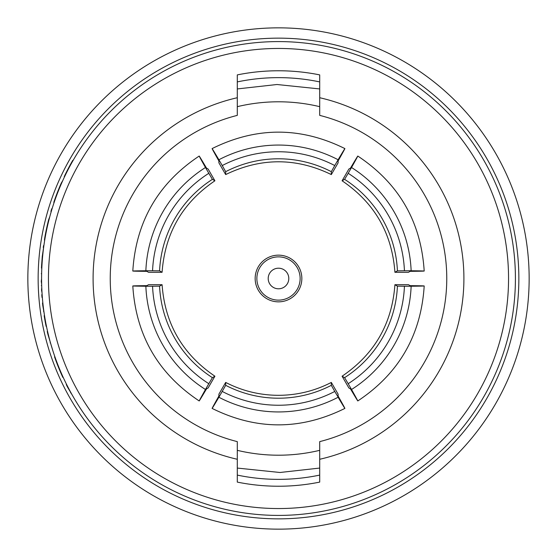 <?xml version="1.0" encoding="UTF-8"?>
<svg xmlns="http://www.w3.org/2000/svg" width="557" height="557" viewBox="0 0 557 557"><rect width="100%" height="100%" fill="white"/><g stroke="black" fill="none" stroke-linecap="round" stroke-linejoin="round"><path stroke-width="0.84" d="M300.132 278.5A21.632 21.632 0 0 0 278.5 256.868A21.632 21.632 0 0 0 256.868 278.5A21.632 21.632 0 0 0 278.5 300.132A21.632 21.632 0 0 0 300.132 278.5M301.845 278.5A23.345 23.345 0 0 0 278.5 255.155A23.345 23.345 0 0 0 255.155 278.5A23.345 23.345 0 0 0 278.5 301.845A23.345 23.345 0 0 0 301.845 278.5M288.798 278.5A10.298 10.298 0 0 0 278.5 268.202A10.298 10.298 0 0 0 268.202 278.5A10.298 10.298 0 0 0 278.5 288.798A10.298 10.298 0 0 0 288.798 278.5M334.757 391.446L344.894 408.406C300.634 430.338 256.366 430.338 212.106 408.406L218.887 397.245A128.242 128.201 180 0 0 338.113 397.245C347.039 412.298 347.039 411.902 338.113 396.048L338.113 394.189L331.324 382.429C314.747 390.951 297.139 395.247 278.5 395.317C259.861 395.247 242.253 390.951 225.676 382.429L218.887 394.189L218.887 396.048C209.961 411.902 209.961 412.298 218.887 397.245L225.676 385.319A114.679 114.645 180 0 0 331.324 385.319L334.757 391.446A121.551 121.51 -0 0 1 222.243 391.446M331.324 382.429L331.324 385.319M41.587 278.5A236.913 236.913 0 0 1 278.5 41.587A236.913 236.913 0 0 1 515.413 278.5A236.913 236.913 0 0 1 278.5 515.413A236.913 236.913 0 0 1 41.587 278.5A236.913 236.913 0 0 0 278.5 515.413A236.913 236.913 0 0 0 515.413 278.5M38.148 278.5A240.352 240.352 0 0 1 278.5 38.148A240.352 240.352 0 0 1 518.852 278.5A240.352 240.352 0 0 1 278.5 518.852A240.352 240.352 0 0 1 38.148 278.5A240.352 240.352 0 0 0 278.5 518.852A240.352 240.352 0 0 0 518.852 278.5M529.15 278.5A250.65 250.65 0 0 0 278.5 27.85A250.65 250.65 0 0 0 27.85 278.5A250.65 250.65 0 0 0 278.5 529.15A250.65 250.65 0 0 0 529.15 278.5M237.296 88.932L277.01 84.511L319.704 88.932M319.704 468.068L279.99 472.489L237.296 468.068M45.061 238.062L44.929 238.807M45.152 237.54L44.386 239.997L45.152 237.54M54.349 201.794L54.154 202.358M319.704 97.726L319.704 115.376A168.242 168.242 0 0 1 319.704 441.624L319.704 459.274A185.411 185.411 0 0 0 319.704 97.726L319.704 74.896A207.733 207.733 0 0 0 237.296 74.896L237.296 97.726A185.411 185.411 0 0 0 237.296 459.274L237.296 482.104A207.733 207.733 0 0 0 319.704 482.104L319.704 459.274M237.296 97.726L237.296 115.376A168.242 168.242 0 0 0 237.296 441.624L237.296 459.274M63.066 377.075L63.797 378.663M73.141 160.367L72.744 160.367A237.261 237.261 0 0 0 64.236 176.611L64.612 176.611M53.751 203.549L54.586 201.091M54.224 201.091L57.942 191.998M57.573 191.998L61.611 183.169M61.235 183.169L62.774 180.572M53.792 202.358L54.335 200.778A237.261 237.261 0 0 1 61.033 183.636M51.265 211.472L50.903 211.472A237.261 237.261 0 0 1 51.738 208.701L52.1 208.701M44.804 237.54L46.934 228.447M46.579 228.447L49.016 219.618M48.661 219.618L49.698 217.021M44.581 238.807L44.859 237.226A237.261 237.261 0 0 1 48.543 220.085M41.81 268.126L41.469 268.126A237.261 237.261 0 0 1 41.608 265.355L41.949 265.355M42.262 256.471L41.608 265.355L42.617 256.415M42.269 256.415L44.003 244.753M43.272 247.524A237.261 237.261 0 0 1 43.53 245.644M42.346 297.445L41.998 297.445A237.261 237.261 0 0 1 41.796 294.674L42.137 294.674M41.343 285.532L41.691 285.532M41.288 273.675L41.636 273.675M41.65 283.973L41.26 281.396L41.587 278.827M42.012 292.69L41.524 290.113L41.754 287.537M41.524 290.113L41.872 290.113M44.212 313.688L42.812 305.765A237.261 237.261 0 0 1 42.506 302.994L42.854 302.994M43.516 311.272L43.864 311.272M42.812 305.765L43.161 305.765M46.468 326.367L46.12 326.367A237.261 237.261 0 0 1 44.832 319.627L45.18 319.627M44.832 319.627A237.261 237.261 0 0 1 44.17 315.666L44.518 315.666M45.34 322.406L45.688 322.406M53.054 351.328L47.895 334.291A237.261 237.261 0 0 1 47.241 331.519L47.596 331.519M50.144 342.882L50.499 342.882M47.895 334.291L48.25 334.291M64.354 379.853L63.213 377.395M62.837 377.395L58.889 368.302L59.265 368.302M58.889 368.302L55.484 359.474L55.853 359.474M55.484 359.474L54.558 356.87L54.92 356.87M62.69 377.075A237.261 237.261 0 0 1 55.651 359.933M72.375 395.303L67.696 387.38A237.261 237.261 0 0 1 66.29 384.602L66.673 384.602M70.635 392.887L71.024 392.887M67.696 387.38L68.086 387.38M237.296 450.334A176.701 176.701 0 0 0 319.704 450.334L316.954 450.968M319.704 106.665A176.701 176.701 0 0 0 237.296 106.665L240.046 106.032M212.405 179.347A114.679 114.645 -60 0 0 159.581 270.834L152.562 270.751A121.551 121.51 120 0 1 208.819 173.304L212.405 179.347L214.911 180.788L208.116 169.036L206.508 168.103C197.241 152.444 196.893 152.249 205.47 167.504L208.819 173.304M205.47 167.504A128.242 128.201 -60 0 0 145.857 270.751L132.803 271.043C135.936 221.749 158.07 183.413 199.197 156.051L205.47 167.504M152.562 270.751L145.857 270.751C128.354 270.953 128.702 271.155 146.895 271.35L148.51 272.282L162.087 272.282L159.581 270.834M397.419 270.834A114.679 114.645 60 0 0 344.595 179.347L348.181 173.304A121.551 121.51 -120 0 1 404.438 270.751L397.419 270.834L394.913 272.282L408.49 272.282L410.105 271.35C428.298 271.155 428.639 270.953 411.143 270.751L404.438 270.751M411.143 270.751A128.242 128.201 60 0 0 351.53 167.504L357.803 156.051C398.93 183.413 421.064 221.749 424.197 271.043L411.143 270.751M348.181 173.304L351.53 167.504C360.107 152.242 359.759 152.444 350.492 168.103L348.884 169.036L342.089 180.788L344.595 179.347M344.595 377.653A114.679 114.645 120 0 0 397.419 286.166L404.438 286.249A121.551 121.51 -60 0 1 348.181 383.696L344.595 377.653L342.089 376.212L348.884 387.964L350.492 388.897C359.759 404.556 360.107 404.751 351.53 389.496L348.181 383.696M351.53 389.496A128.242 128.201 120 0 0 411.143 286.249L424.197 285.957C421.064 335.251 398.93 373.587 357.803 400.949L351.53 389.496M404.438 286.249L411.143 286.249C428.646 286.047 428.298 285.845 410.105 285.65L408.49 284.718L394.913 284.718L397.419 286.166M159.581 286.166A114.679 114.645 -120 0 0 212.405 377.653L208.819 383.696A121.551 121.51 60 0 1 152.562 286.249L159.581 286.166L162.087 284.718L148.51 284.718L146.895 285.65C128.702 285.845 128.361 286.047 145.857 286.249L152.562 286.249M145.857 286.249A128.242 128.201 -120 0 0 205.47 389.496L199.197 400.949C158.07 373.587 135.936 335.251 132.803 285.957L145.857 286.249M208.819 383.696L205.47 389.496C196.893 404.758 197.241 404.556 206.508 388.897L208.116 387.964L214.911 376.212L212.405 377.653M331.324 171.681A114.679 114.645 -0 0 0 225.676 171.681L222.243 165.554A121.551 121.51 180 0 1 334.757 165.554L331.324 171.681L331.324 174.571L338.113 162.811L338.113 160.952C347.039 145.099 347.039 144.702 338.113 159.755L334.757 165.554M338.113 159.755A128.242 128.201 -0 0 0 218.887 159.755L212.106 148.594C256.366 126.662 300.634 126.662 344.894 148.594L338.113 159.755M222.243 165.554L218.887 159.755C209.961 144.702 209.961 145.099 218.887 160.952L218.887 162.811L225.676 174.571L225.676 171.681M162.087 272.282C164.928 233.265 182.536 202.762 214.911 180.788M225.676 382.429L225.676 385.319M342.089 180.788C374.464 202.762 392.072 233.265 394.913 272.282M394.913 284.718C392.072 323.735 374.464 354.238 342.089 376.212M214.911 376.212C182.536 354.238 164.928 323.735 162.087 284.718M225.676 174.571C260.892 157.527 296.108 157.527 331.324 174.571M508.548 278.5A230.048 230.048 0 0 0 278.5 48.452A230.048 230.048 0 0 0 48.452 278.5A230.048 230.048 0 0 0 278.5 508.548A230.048 230.048 0 0 0 508.548 278.5M319.704 475.093A200.861 200.861 0 0 1 237.296 475.093M237.296 81.907A200.861 200.861 0 0 1 319.704 81.907"/></g></svg>

